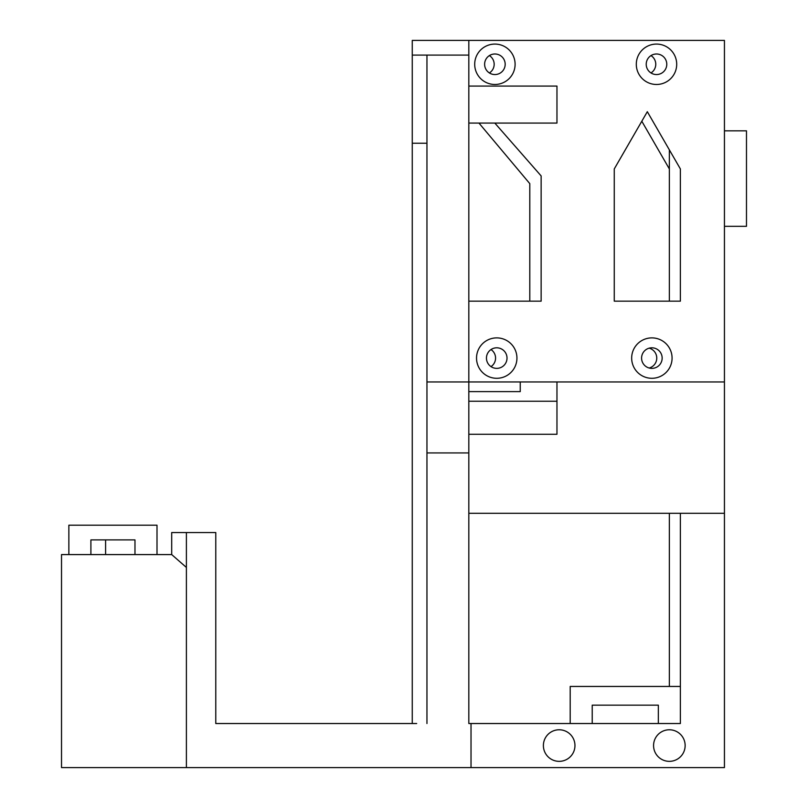 <?xml version="1.0" encoding="UTF-8"?>
<svg xmlns="http://www.w3.org/2000/svg" width="808" height="808" viewBox="0 0 808 808"><rect width="100%" height="100%" fill="white"/><g stroke="black" fill="none" stroke-linecap="round" stroke-linejoin="round"><path stroke-width="1.21" d="M724.443 226.321L746.481 226.321L746.481 130.835L724.443 130.835M468.822 40.4L412.262 40.4L412.262 55.095L468.822 55.095L468.822 40.4L724.443 40.4L724.443 381.962L556.965 381.962L556.965 434.27L468.822 434.27M416.675 723.524L215.776 723.524L215.776 532.543L186.396 532.543L186.396 767.6L724.443 767.6L724.443 381.962M105.596 539.895L105.596 554.581M570.195 723.524L570.195 686.447L680.376 686.447M658.338 723.524L658.338 705.162L592.224 705.162L592.224 723.524M468.822 513.312L680.376 513.312L680.376 723.524L468.822 723.524L468.822 381.962L426.957 381.962L426.957 723.524M685.144 745.562A15.796 15.796 0 0 0 661.459 731.886A15.796 15.796 0 0 0 661.459 759.237A15.796 15.796 0 0 0 685.144 745.562M574.963 745.562A15.796 15.796 0 0 0 551.278 731.886A15.796 15.796 0 0 0 551.278 759.237A15.796 15.796 0 0 0 574.963 745.562M468.822 86.072L556.965 86.072L556.965 123.069L468.822 123.069M468.822 401.243L556.965 401.243M468.822 391.607L520.241 391.607L520.241 381.962L520.241 391.607M556.965 381.962L468.822 381.962L468.822 55.095M614.262 301.162L680.376 301.162L680.376 168.943L647.319 111.696L614.262 168.943L614.262 301.162L669.357 301.162L669.357 149.864M680.376 168.943L680.376 246.076M680.376 513.312L724.443 513.312M672.074 358.096A20.2 20.2 0 0 0 641.774 340.592A20.2 20.2 0 0 0 641.774 375.589A20.2 20.2 0 0 0 672.074 358.096M641.582 358.096A10.282 10.282 0 0 1 657.015 349.187A10.282 10.282 0 0 1 657.015 366.994A10.282 10.282 0 0 1 641.582 358.096M515.1 64.276A20.2 20.2 0 0 0 484.8 46.783A20.2 20.2 0 0 0 484.8 81.77A20.2 20.2 0 0 0 515.1 64.276M484.618 64.276A10.282 10.282 0 0 1 500.041 55.368A10.282 10.282 0 0 1 500.041 73.175A10.282 10.282 0 0 1 484.618 64.276M516.938 358.096A20.2 20.2 0 0 0 486.638 340.592A20.2 20.2 0 0 0 486.638 375.589A20.2 20.2 0 0 0 516.938 358.096M486.456 358.096A10.282 10.282 0 0 1 501.879 349.187A10.282 10.282 0 0 1 501.879 366.994A10.282 10.282 0 0 1 486.456 358.096M676.7 64.276A20.2 20.2 0 0 0 646.4 46.783A20.2 20.2 0 0 0 646.4 81.77A20.2 20.2 0 0 0 676.7 64.276M646.218 64.276A10.282 10.282 0 0 1 661.641 55.368A10.282 10.282 0 0 1 661.641 73.175A10.282 10.282 0 0 1 646.218 64.276M468.822 301.162L541.138 301.162L541.138 175.922L494.819 123.069M650.995 55.59A10.282 10.282 0 0 1 650.995 72.952M489.396 55.59A10.282 10.282 0 0 1 489.396 72.952M649.167 348.167A10.282 10.282 0 0 1 649.167 368.014M491.011 349.551A10.282 10.282 0 0 1 491.011 366.63M641.805 121.23L669.357 168.943M478.962 123.069L529.795 183.638L529.795 301.162M134.976 554.581L134.976 539.895L90.9 539.895L90.9 554.581M68.862 554.581L68.862 525.2L157.004 525.2L157.004 554.581M186.396 767.6L61.519 767.6L61.519 554.581L171.7 554.581L186.396 567.438M186.396 532.543L171.7 532.543L171.7 554.581M412.262 723.524L412.262 55.095M412.262 143.238L426.957 143.238M426.957 55.095L426.957 381.962M426.957 452.924L468.822 452.924M669.357 686.447L669.357 513.312M471.024 767.6L471.024 723.524"/></g></svg>
